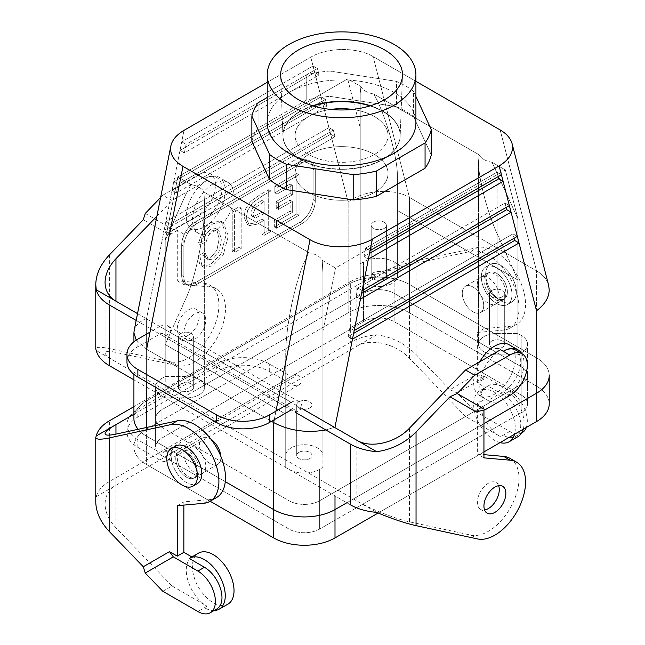 <?xml version="1.0" encoding="UTF-8"?>
<svg xmlns="http://www.w3.org/2000/svg" width="645" height="645" viewBox="0 0 645 645"><rect width="100%" height="100%" fill="white"/><g stroke="black" fill="none" stroke-linecap="round" stroke-linejoin="round"><path stroke-width="0.48" stroke-dasharray="3.23 2.42" d="M360.918 86.583A18.584 10.731 0 0 0 373.745 93.985C385.065 113.278 397.755 157.348 397.393 176.109L397.393 275.891L397.393 176.109L397.393 275.891L397.393 263.853L394.135 261.975L397.393 263.853L397.393 176.109C397.755 157.348 385.065 113.278 373.745 93.985L479.203 154.873L478.501 161.653C478.292 177.569 487.152 211.899 497.085 233.667L497.085 333.449L517.927 333.449L521.184 335.327L517.927 333.449L517.927 280.059L497.085 233.667L497.085 333.449L517.927 333.449L517.927 280.059L397.393 210.472L517.927 280.059L497.085 233.667C487.152 211.899 478.292 177.569 478.501 161.653L479.203 154.873L373.745 93.985A18.584 10.731 0 0 1 360.918 86.583L347.615 78.9L177.81 176.94L191.113 184.623A18.584 10.731 180 0 1 203.933 192.025L204.634 204.65C204.844 232.039 195.983 276.6 186.05 298.127L186.05 397.909L165.209 397.909L161.951 396.03L165.209 397.909L165.209 344.519L186.05 298.127L186.05 397.909L165.209 397.909L165.209 344.519L186.05 298.127C195.983 276.6 204.844 232.039 204.634 204.65L203.933 192.025L309.39 252.913C298.071 268.07 285.38 323.218 285.743 355.685L285.743 467.496L289 469.375L285.743 467.496L285.743 355.685L285.743 467.496L285.743 414.114L165.209 344.519L285.743 414.114L285.743 355.685C285.38 323.218 298.071 268.07 309.39 252.913L203.933 192.025A18.584 10.731 180 0 0 191.113 184.623L177.81 176.94L165.209 240.311L165.209 376.446L161.951 378.325A21.688 12.521 0 0 0 155.598 387.177A21.688 12.521 0 0 0 161.951 396.03L161.951 427.393A21.688 12.521 180 0 1 155.598 418.541A21.688 12.521 180 0 1 161.951 409.688L363.474 293.338A21.688 12.521 180 0 1 394.135 293.338L521.184 366.691A21.688 12.521 0 0 1 527.537 375.543A21.688 12.521 180 0 1 521.176 384.396L319.662 500.738L521.184 384.396A21.688 12.521 0 0 0 527.537 375.543A21.688 12.521 0 0 0 521.184 366.691L394.135 293.338L521.176 366.691A21.688 12.521 180 0 1 527.529 375.543A21.688 12.521 180 0 1 521.176 384.396L319.662 500.738A21.688 12.521 180 0 1 289 500.738A21.688 12.521 0 0 0 319.662 500.738L521.184 384.396A21.688 12.521 0 0 0 527.537 375.543L527.529 403.867A21.688 12.521 180 0 1 521.176 412.719L319.662 529.061A21.688 12.521 180 0 1 289 529.061L161.959 455.717A21.688 12.521 180 0 1 155.606 446.864A21.688 12.521 180 0 1 161.959 438.011L363.474 321.67A21.688 12.521 180 0 1 394.135 321.67L521.176 395.014A21.688 12.521 180 0 1 527.529 403.867A21.688 12.521 180 0 1 521.176 412.719L319.662 529.061A21.688 12.521 180 0 1 289 529.061L161.959 455.717A21.688 12.521 180 0 1 155.606 446.864A21.688 12.521 180 0 1 161.959 438.011L363.474 321.67A21.688 12.521 180 0 1 394.135 321.67L521.176 395.014A21.688 12.521 180 0 1 527.529 403.867L527.529 375.543A21.688 12.521 180 0 0 521.176 366.691L394.135 293.346A21.688 12.521 180 0 0 363.474 293.346A21.688 12.521 180 0 1 394.135 293.338A21.688 12.521 180 0 0 363.474 293.346L161.951 409.688A21.688 12.521 180 0 0 155.598 418.541A21.688 12.521 180 0 1 161.959 409.688A21.688 12.521 180 0 0 155.606 418.541L155.606 446.864L155.606 418.541A21.688 12.521 180 0 0 161.959 427.393A21.688 12.521 180 0 1 155.606 418.541A21.688 12.521 180 0 0 161.951 427.393L289 500.738A21.688 12.521 0 0 0 319.662 500.738A21.688 12.521 180 0 1 289 500.738L161.951 427.393L161.951 396.03A21.688 12.521 0 0 1 155.598 387.177L155.598 418.541L155.598 387.177A21.688 12.521 0 0 1 161.951 378.325L161.951 409.688L161.951 378.325L165.209 376.446L186.05 376.446A18.584 10.731 180 0 1 204.634 387.177A18.584 10.731 180 0 1 186.05 397.909A18.584 10.731 180 0 0 204.634 387.177L204.634 204.65L204.634 387.177A18.584 10.731 180 0 0 186.05 376.446L165.209 376.446L165.209 240.311L177.81 176.94L347.615 78.9L360.216 127.726L360.216 263.853L363.474 261.975A21.688 12.521 180 0 1 394.135 261.975L394.135 321.67L394.135 261.975A21.688 12.521 180 0 0 363.474 261.975L363.474 321.67L363.474 261.975L360.216 263.853L360.216 275.891A18.584 10.731 0 0 0 378.808 286.614A18.584 10.731 0 0 0 397.393 275.891A18.584 10.731 0 0 1 378.808 286.614A18.584 10.731 0 0 1 360.216 275.891L360.216 93.364L360.918 86.583L347.615 78.9L360.216 127.726L360.216 275.891L360.216 93.364L360.216 127.726L360.216 93.364L360.918 86.583M492.022 162.274A18.584 10.731 180 0 1 479.203 154.873A18.584 10.731 180 0 0 492.022 162.274L505.325 169.958L335.521 267.998L322.218 260.314A18.584 10.731 0 0 0 309.39 252.913A18.584 10.731 0 0 1 322.218 260.314L335.521 267.998L322.919 331.369L322.919 467.496L319.662 469.375A21.688 12.521 180 0 1 289 469.375L289 529.061L289 469.375A21.688 12.521 180 0 0 319.662 469.375L319.662 529.061L319.662 469.375L322.919 467.496L322.919 455.467A18.584 10.731 0 0 0 304.327 444.736A18.584 10.731 0 0 0 285.743 455.467A18.584 10.731 0 0 1 304.327 444.736A18.584 10.731 0 0 1 322.919 455.467L322.919 272.94L322.218 260.314L322.919 272.94L322.919 467.496L322.919 272.94L322.919 331.369L335.521 267.998L505.325 169.958L517.927 218.776L517.927 354.911L521.184 353.033A21.688 12.521 0 0 0 527.537 344.18A21.688 12.521 0 0 0 521.184 335.327L521.184 366.691L521.184 335.327A21.688 12.521 0 0 1 527.537 344.18L527.537 375.543L527.537 344.18A21.688 12.521 0 0 1 521.184 353.033L521.184 384.396L521.184 353.033L517.927 354.911L497.085 354.911A18.584 10.731 180 0 1 478.501 344.18A18.584 10.731 180 0 1 497.085 333.449A18.584 10.731 180 0 0 478.501 344.18L478.501 161.653L478.501 344.18A18.584 10.731 180 0 0 497.085 354.911L517.927 354.911L517.927 218.776L505.325 169.958L492.022 162.274L517.927 218.776L492.022 162.274M308.713 192.42A46.464 26.824 0 0 0 359.354 198.233A46.464 26.824 0 0 0 388.032 173.449A46.464 26.824 0 0 0 341.568 146.625A46.464 26.824 0 0 0 295.104 173.449A46.464 26.824 0 0 0 308.713 192.42A46.464 26.824 0 0 0 359.354 198.233A46.464 26.824 0 0 0 388.032 173.449A46.464 26.824 0 0 0 341.568 146.625A46.464 26.824 0 0 0 295.104 173.449A46.464 26.824 0 0 0 308.713 192.42M300.119 159.13A58.622 33.846 0 0 0 363.401 166.603A58.622 33.846 0 0 0 400.174 135.942A58.622 33.846 0 0 0 400.19 135.192A58.622 33.846 0 0 0 370.504 105.764A58.622 33.846 0 0 1 400.19 135.192A58.622 33.846 0 0 1 400.174 135.942L402.48 75.586L400.174 135.942A58.622 33.846 0 0 1 363.401 166.603A58.622 33.846 0 0 1 300.119 159.13A58.622 33.846 0 0 1 282.962 135.942A58.622 33.846 0 0 0 300.119 159.13M312.632 105.764A58.622 33.846 0 0 0 300.119 111.263A58.622 33.846 0 0 0 282.953 135.192A58.622 33.846 0 0 0 282.962 135.942L280.656 75.586L282.962 135.942A58.622 33.846 0 0 1 282.953 135.192A58.622 33.846 0 0 1 300.119 111.263A58.622 33.846 0 0 1 312.632 105.764M251.864 141.448A90.453 52.221 180 0 1 258.073 128.073L258.073 102.781L258.073 128.073L306.786 99.951A90.453 52.221 180 0 1 329.942 96.363L329.942 71.071L396.49 81.367L329.942 71.071A90.453 52.221 180 0 0 306.786 74.659L267.224 97.492L306.786 74.659A90.453 52.221 180 0 1 329.942 71.071L329.942 96.363L396.49 106.659A90.453 52.221 180 0 1 413.445 116.447L413.445 91.155A90.453 52.221 0 0 0 396.49 81.367L396.49 106.659L329.942 96.363A90.453 52.221 180 0 0 306.786 99.951L306.786 74.659L306.786 99.951L258.073 128.073A90.453 52.221 180 0 0 251.864 141.448M431.271 154.865L413.445 116.447L413.445 91.155A90.453 52.221 0 0 0 396.49 81.367L396.49 106.659A90.453 52.221 180 0 1 413.445 116.447L431.271 154.865M373.108 56.599C357.072 46.924 327.354 47.206 310.761 57.179L267.224 82.318L310.761 57.179C327.354 47.206 357.072 46.924 373.108 56.599L415.912 81.31L373.108 56.599L409.47 197.475L409.47 284.485L536.519 357.838A43.368 25.042 180 0 1 549.218 375.035A43.368 25.042 180 0 0 536.527 357.838A43.368 25.042 0 0 1 549.218 375.543A43.368 25.042 0 0 0 536.519 357.838L409.47 284.485A43.368 25.042 180 0 0 348.139 284.485A43.368 25.042 180 0 1 409.47 284.485A43.368 25.042 180 0 0 348.139 284.485A43.368 25.042 180 0 1 409.47 284.485L409.47 312.809L536.527 386.161A43.368 25.042 180 0 1 549.226 403.867A43.368 25.042 180 0 0 536.527 386.161L536.519 270.827L409.47 197.475L373.108 56.599M206.319 241.44L207.803 236.167L212.858 230.442L217.986 229.822L218.945 230.596L221.348 239.884L219.09 251.51L212.786 259.056L208.359 259.709L206.069 253.848L200.063 257.315L201.917 265.418L203.82 267.272L212.536 265.909L223.154 255.146L228.362 236.006L223.38 222.509L222.751 222.186L212.858 223.734L205.997 229.66L200.514 244.794L206.319 241.44L207.803 236.167L212.858 230.442L217.986 229.822L218.945 230.596L221.348 239.884L219.09 251.51L212.786 259.056L208.359 259.709L206.069 253.848L200.063 257.315L201.917 265.418L203.82 267.272L212.536 265.909L223.154 255.146L228.362 236.006L223.38 222.509L222.751 222.186L212.858 223.734L205.997 229.66L200.514 244.794L206.319 241.44L204.134 240.182L205.61 234.901L210.665 229.177L215.801 228.556L216.752 229.338L219.155 238.618L216.905 250.244L210.593 257.79L206.166 258.443L203.885 252.582L206.069 253.848L203.885 252.582L197.87 256.057L200.063 257.315L197.87 256.057L199.724 264.152L201.627 266.006L210.343 264.644L220.961 253.888L226.169 234.74L221.187 221.243L210.665 222.469L203.804 228.394L198.321 243.536L200.514 244.794L198.321 243.536L204.134 240.182L206.319 241.44M232.232 210.77L232.232 251.252L238.989 247.349L238.989 206.868L232.232 210.77L234.417 212.036L234.417 252.517L241.182 248.615L241.182 208.133L234.417 212.036L234.417 252.517L241.182 248.615L241.182 208.133L234.417 212.036L232.232 210.77L232.232 251.252L234.417 252.517L232.232 251.252L238.989 247.349L241.182 248.615L238.989 247.349L238.989 206.868L241.182 208.133L238.989 206.868L232.232 210.77M270.884 190.984L262.668 195.725L252.679 202.707L247.64 210.447L246.188 218.163L249.446 225.565L257.129 224.194L264.119 220.276L264.119 235.369L270.884 231.466L270.884 190.984L262.668 195.725L252.679 202.707L247.64 210.447L246.188 218.163L249.446 225.565L257.129 224.194L264.119 220.276L264.119 235.369L270.884 231.466L270.884 190.984L268.691 189.719L260.475 194.459L250.486 201.442L245.455 209.182L243.995 216.897L247.253 224.307L254.944 222.928L261.926 219.01L264.119 220.276L261.926 219.01L261.926 234.103L264.119 235.369L261.926 234.103L268.691 230.201L270.884 231.466L268.691 230.201L268.691 189.719L270.884 190.984M277.044 194.081L292.314 185.26L292.314 194.798L278.447 202.812L278.447 209.464L292.314 201.45L292.314 212.439L276.487 221.582L276.487 228.225L299.078 215.188L299.078 174.706L277.044 187.429L277.044 194.081L292.314 185.26L292.314 194.798L278.447 202.812L278.447 209.464L292.314 201.45L292.314 212.439L276.487 221.582L276.487 228.225L299.078 215.188L299.078 174.706L277.044 187.429L277.044 194.081L274.851 192.815L290.129 183.994L290.129 193.54L276.253 201.546L276.253 208.198L290.129 200.184L290.129 211.173L274.302 220.316L274.302 226.967L296.885 213.922L296.885 173.441L274.851 186.163L274.851 192.815L290.129 183.994L292.314 185.26L290.129 183.994L290.129 193.54L292.314 194.798L290.129 193.54L276.253 201.546L278.447 202.812L276.253 201.546L276.253 208.198L278.447 209.464L276.253 208.198L290.129 200.184L292.314 201.45L290.129 200.184L290.129 211.173L292.314 212.439L290.129 211.173L274.302 220.316L276.487 221.582L274.302 220.316L274.302 226.967L276.487 228.225L274.302 226.967L296.885 213.922L299.078 215.188L296.885 213.922L296.885 173.441L299.078 174.706L296.885 173.441L274.851 186.163L277.044 187.429L274.851 186.163L274.851 192.815L277.044 194.081M315.284 170.417A18.584 10.731 120 0 0 311.43 161.903A18.584 10.731 120 0 0 302.142 162.83L196.999 223.533A18.584 10.731 120 0 0 183.857 246.293L183.857 276.641A18.584 10.731 120 0 0 187.703 285.155A18.584 10.731 120 0 0 196.999 284.235L302.142 223.533A18.584 10.731 120 0 0 315.284 200.764L315.284 170.417A18.584 10.731 120 0 0 311.43 161.903A18.584 10.731 120 0 0 302.142 162.83L196.999 223.533A18.584 10.731 120 0 0 183.857 246.293L183.857 276.641A18.584 10.731 120 0 0 187.703 285.155A18.584 10.731 120 0 0 196.999 284.235L302.142 223.533A18.584 10.731 120 0 0 315.284 200.764L315.284 170.417L313.091 169.151A18.584 10.731 120 0 0 309.245 160.645A18.584 10.731 120 0 0 299.949 161.564L194.806 222.267A18.584 10.731 120 0 0 181.664 245.027L181.664 275.383A18.584 10.731 120 0 0 185.518 283.889A18.584 10.731 120 0 0 194.806 282.97L299.949 222.267A18.584 10.731 120 0 0 313.091 199.499L313.091 169.151A18.584 10.731 120 0 0 309.245 160.645A18.584 10.731 120 0 0 299.949 161.564L194.806 222.267A18.584 10.731 120 0 0 181.664 245.027L181.664 275.383A18.584 10.731 120 0 0 185.518 283.889A18.584 10.731 120 0 0 194.806 282.97L299.949 222.267A18.584 10.731 120 0 0 313.091 199.499L313.091 169.151L315.284 170.417M264.119 201.538L264.119 213.624L255.855 217.736L254.388 217.494L253.598 216.631L253.05 214.116L255.404 207.553L264.119 201.538L264.119 213.624L255.855 217.736L254.388 217.494L253.598 216.631L253.05 214.116L255.404 207.553L264.119 201.538L261.926 200.273L261.926 212.358L264.119 213.624L261.926 212.358L253.662 216.47L252.195 216.228L251.413 215.365L250.857 212.85L253.211 206.287L261.926 200.273L264.119 201.538M357.765 288.033L504.987 203.038L506.123 207.44L504.987 203.038L509.365 205.562L504.987 203.038L357.765 288.033L362.143 290.564L357.765 288.033L356.064 296.603L360.442 299.135L356.064 296.603L357.765 288.033M361.579 293.419L356.064 296.603L361.579 293.419M365.723 248.027L497.029 172.215L498.166 176.617L497.029 172.215L501.415 174.747L497.029 172.215L365.723 248.027L370.101 250.558L365.723 248.027L364.014 256.605L368.392 259.129L364.014 256.605L365.723 248.027M369.529 253.412L364.014 256.605L369.529 253.412M349.808 328.031L512.936 233.853L514.073 238.255L512.936 233.853L517.322 236.384L512.936 233.853L349.808 328.031L354.194 330.562L349.808 328.031L348.106 336.609L352.484 339.133L348.106 336.609L349.808 328.031M353.621 333.425L348.106 336.609L353.621 333.425M334.457 427.329L325.846 429.949L334.457 427.329M298.941 401.771A7.619 4.394 180 0 1 307.246 400.819A7.619 4.394 180 0 1 311.946 404.883A7.619 4.394 180 0 1 304.327 409.277A7.619 4.394 180 0 1 296.716 404.883A7.619 4.394 180 0 1 298.941 401.771A7.619 4.394 180 0 1 307.246 400.819A7.619 4.394 180 0 1 311.946 404.883A7.619 4.394 180 0 1 304.327 409.277A7.619 4.394 180 0 1 296.716 404.883A7.619 4.394 180 0 1 298.941 401.771M384.194 228.411A7.619 4.394 180 0 1 375.89 229.362A7.619 4.394 180 0 1 371.189 225.299A7.619 4.394 180 0 1 378.808 220.904A7.619 4.394 180 0 1 386.419 225.299A7.619 4.394 180 0 1 384.194 228.411A7.619 4.394 180 0 1 375.89 229.362A7.619 4.394 180 0 1 371.189 225.299A7.619 4.394 180 0 1 378.808 220.904A7.619 4.394 180 0 1 386.419 225.299A7.619 4.394 180 0 1 384.194 228.411M384.194 278.995A7.619 4.394 0 0 0 386.419 275.891A7.619 4.394 0 0 0 378.808 271.489A7.619 4.394 0 0 0 371.189 275.891A7.619 4.394 0 0 0 375.89 279.946A7.619 4.394 0 0 0 384.194 278.995A7.619 4.394 0 0 0 386.419 275.891A7.619 4.394 0 0 0 378.808 271.489A7.619 4.394 0 0 0 371.189 275.891A7.619 4.394 0 0 0 375.89 279.946A7.619 4.394 0 0 0 384.194 278.995M491.7 290.484A7.619 4.394 0 0 0 489.474 293.588A7.619 4.394 0 0 0 497.085 297.99A7.619 4.394 0 0 0 504.704 293.588A7.619 4.394 0 0 0 500.004 289.524A7.619 4.394 0 0 0 491.7 290.484A7.619 4.394 0 0 0 489.474 293.588A7.619 4.394 0 0 0 497.085 297.99A7.619 4.394 0 0 0 504.704 293.588A7.619 4.394 0 0 0 500.004 289.524A7.619 4.394 0 0 0 491.7 290.484M298.941 452.355A7.619 4.394 0 0 0 296.716 455.467A7.619 4.394 0 0 0 304.327 459.861A7.619 4.394 0 0 0 311.946 455.467A7.619 4.394 0 0 0 307.246 451.403A7.619 4.394 0 0 0 298.941 452.355A7.619 4.394 0 0 0 296.716 455.467A7.619 4.394 0 0 0 304.327 459.861A7.619 4.394 0 0 0 311.946 455.467A7.619 4.394 0 0 0 307.246 451.403A7.619 4.394 0 0 0 298.941 452.355M491.7 341.068A7.619 4.394 180 0 1 500.004 340.117A7.619 4.394 180 0 1 504.704 344.18A7.619 4.394 180 0 1 497.085 348.574A7.619 4.394 180 0 1 489.474 344.18A7.619 4.394 180 0 1 491.7 341.068A7.619 4.394 180 0 1 500.004 340.117A7.619 4.394 180 0 1 504.704 344.18A7.619 4.394 180 0 1 497.085 348.574A7.619 4.394 180 0 1 489.474 344.18A7.619 4.394 180 0 1 491.7 341.068M548.637 285.308C547.057 279.478 543.009 274.649 536.519 270.827L409.47 197.475L409.47 312.809L536.527 386.161L536.519 270.827L500.157 129.943L536.519 270.827C543.009 274.649 547.057 279.478 548.637 285.308M191.436 339.697A7.619 4.394 0 0 0 193.661 336.585A7.619 4.394 0 0 0 186.05 332.191A7.619 4.394 0 0 0 178.431 336.585A7.619 4.394 0 0 0 183.132 340.649A7.619 4.394 0 0 0 191.436 339.697A7.619 4.394 0 0 0 193.661 336.585A7.619 4.394 0 0 0 186.05 332.191A7.619 4.394 0 0 0 178.431 336.585A7.619 4.394 0 0 0 183.132 340.649A7.619 4.394 0 0 0 191.436 339.697M191.436 390.281A7.619 4.394 180 0 1 183.132 391.241A7.619 4.394 180 0 1 178.431 387.177A7.619 4.394 180 0 1 186.05 382.775A7.619 4.394 180 0 1 193.661 387.177A7.619 4.394 180 0 1 191.436 390.281A7.619 4.394 180 0 1 183.132 391.241A7.619 4.394 180 0 1 178.431 387.177A7.619 4.394 180 0 1 186.05 382.775A7.619 4.394 180 0 1 193.661 387.177A7.619 4.394 180 0 1 191.436 390.281M186.05 193.919L165.209 240.311L186.05 193.919L191.113 184.623L186.05 193.919L186.05 376.446L186.05 193.919M346.825 502.761L483.944 423.596L346.825 502.761M178.149 184.333L325.37 99.338L327.071 105.941L176.448 192.903L178.149 184.333L173.771 181.801L320.992 96.806L322.694 103.41L172.062 190.372L173.771 181.801L320.992 96.806L322.694 103.41L172.062 190.372L181.721 141.803L313.035 65.984L314.744 72.595L180.019 150.374L181.721 141.803L313.035 65.984L314.744 72.595L180.019 150.374L184.397 152.905L186.107 144.327L317.421 68.515L319.122 75.118L184.397 152.905L186.107 144.327L181.721 141.803L183.994 130.371L181.721 141.803L186.107 144.327L317.421 68.515L313.035 65.984L310.761 57.179L313.035 65.984L317.421 68.515L319.122 75.118L314.744 72.595L319.122 75.118L184.397 152.905L180.019 150.374L173.771 181.801L178.149 184.333L325.37 99.338L320.992 96.806L314.744 72.595L320.992 96.806L325.37 99.338L327.071 105.941L322.694 103.41L327.071 105.941L176.448 192.903L172.062 190.372L176.448 192.903L178.149 184.333M170.199 224.331L333.328 130.153L335.029 136.756L168.49 232.91L170.199 224.331L165.813 221.807L328.942 127.621L330.651 134.225L164.112 230.378L165.813 221.807L328.942 127.621L330.651 134.225L164.112 230.378L172.062 190.372L165.813 221.807L170.199 224.331L333.328 130.153L328.942 127.621L322.694 103.41L328.942 127.621L333.328 130.153L335.029 136.756L330.651 134.225L335.029 136.756L168.49 232.91L164.112 230.378L168.49 232.91L170.199 224.331M146.617 318.34C139.417 321.524 135.256 325.652 134.128 330.724C135.256 325.652 139.417 321.524 146.617 318.34L164.112 230.378L146.617 318.34L146.617 400.835L348.139 284.485L146.609 400.835A43.368 25.042 180 0 0 133.918 418.541A43.368 25.042 180 0 1 146.617 400.835A43.368 25.042 180 0 0 133.918 418.033A43.368 25.042 180 0 1 146.609 400.835L146.609 429.159L348.139 312.809A43.368 25.042 180 0 1 409.47 312.809A43.368 25.042 180 0 0 348.139 312.809L348.139 201.998C364.191 189.92 393.426 187.768 409.47 197.475C393.426 187.768 364.191 189.92 348.139 201.998L330.651 134.225L348.139 201.998L348.139 312.809L146.609 429.159L146.617 318.34M136.256 340.1L146.617 349.235L146.617 382.114L146.617 349.235L271.472 421.322L146.617 349.235L136.256 340.1M210.141 438.769A15.182 8.764 60 0 1 211.02 439.318A15.182 8.764 60 0 0 210.141 438.769A15.182 8.764 60 0 0 202.554 438.019A15.182 8.764 60 0 1 210.141 438.769M220.84 456.321A15.182 8.764 60 0 1 217.728 464.311A15.182 8.764 60 0 1 202.554 455.547A15.182 8.764 60 0 1 202.554 438.019L178.899 451.677A15.182 8.764 60 0 1 186.486 452.427A15.182 8.764 60 0 1 196.403 465.803A15.182 8.764 60 0 1 194.072 477.969A15.182 8.764 60 0 1 178.899 469.205A15.182 8.764 60 0 1 178.899 451.677A15.182 8.764 60 0 1 186.486 452.427A15.182 8.764 60 0 1 196.403 465.803A15.182 8.764 60 0 1 194.072 477.969A15.182 8.764 60 0 1 178.899 469.205A15.182 8.764 60 0 1 178.899 451.677L202.554 438.019A15.182 8.764 60 0 0 202.554 455.547A15.182 8.764 60 0 0 217.728 464.311L194.072 477.969L217.728 464.311A15.182 8.764 60 0 0 220.84 456.321M146.617 436.246L225.274 481.654L146.609 436.246A43.368 25.042 180 0 1 138.135 429.304A43.368 25.042 180 0 0 146.617 436.246A43.368 25.042 180 0 1 138.127 429.304A43.368 25.042 180 0 0 146.609 436.246L225.274 481.654L146.609 436.246L146.617 427.474L146.609 464.569A43.368 25.042 180 0 1 133.91 446.864A43.368 25.042 180 0 1 146.609 429.159A43.368 25.042 180 0 0 133.91 446.864A43.368 25.042 180 0 0 146.609 464.569L146.609 436.246M501.028 265.514A21.688 12.521 60 0 1 515.194 284.622A21.688 12.521 60 0 1 511.872 301.997A21.688 12.521 60 0 1 490.192 289.484A21.688 12.521 60 0 1 490.192 264.442A21.688 12.521 60 0 1 501.028 265.514A21.688 12.521 60 0 1 515.194 284.622A21.688 12.521 60 0 1 511.872 301.997A21.688 12.521 60 0 1 490.192 289.484A21.688 12.521 60 0 1 490.192 264.442A21.688 12.521 60 0 1 501.028 265.514M300.119 111.577A58.622 33.846 0 0 0 282.953 135.506A58.622 33.846 0 0 0 341.568 169.353A58.622 33.846 0 0 0 400.19 135.506A58.622 33.846 0 0 0 370.004 105.917A58.622 33.846 0 0 1 400.19 135.506L400.19 135.506A58.622 33.846 0 0 1 341.568 169.353A58.622 33.846 0 0 1 282.953 135.506L282.953 135.506A58.622 33.846 0 0 1 300.119 111.577A58.622 33.846 0 0 1 313.131 105.917A58.622 33.846 0 0 0 300.119 111.577M374.423 116.543A46.464 26.824 180 0 1 388.032 135.506A46.464 26.824 180 0 1 359.354 160.291A46.464 26.824 180 0 1 308.713 154.477A46.464 26.824 180 0 1 295.104 135.506A46.464 26.824 180 0 1 330.732 109.424A46.464 26.824 180 0 0 295.104 135.506L295.104 173.449L295.104 135.506A46.464 26.824 180 0 0 308.713 154.477A46.464 26.824 180 0 0 359.354 160.291A46.464 26.824 180 0 0 388.032 135.506L388.032 173.449L388.032 135.506A46.464 26.824 180 0 0 374.423 116.543A46.464 26.824 180 0 0 352.404 109.424A46.464 26.824 180 0 1 374.423 116.543M472.995 287.017A15.182 8.764 60 0 1 482.912 300.393A15.182 8.764 60 0 1 480.581 312.551A15.182 8.764 60 0 1 465.408 303.787A15.182 8.764 60 0 1 465.408 286.267A15.182 8.764 60 0 1 472.995 287.017A15.182 8.764 60 0 1 482.912 300.393A15.182 8.764 60 0 1 480.581 312.551A15.182 8.764 60 0 1 465.408 303.787A15.182 8.764 60 0 1 465.408 286.267A15.182 8.764 60 0 1 472.995 287.017M415.912 122.864A74.344 42.925 0 0 0 351.275 80.311A74.344 42.925 0 0 0 269.755 111.754A74.344 42.925 0 0 0 267.224 122.864A74.344 42.925 0 0 1 269.755 111.754A74.344 42.925 0 0 1 351.275 80.311A74.344 42.925 0 0 1 415.912 122.864M415.912 96.484L413.445 91.155L415.912 96.484M197.33 483.605A21.688 12.521 60 0 1 175.642 471.084A21.688 12.521 60 0 1 175.642 446.042A21.688 12.521 60 0 0 175.642 471.084A21.688 12.521 60 0 0 197.33 483.605M496.65 273.359A15.182 8.764 60 0 1 506.567 286.735A15.182 8.764 60 0 1 504.237 298.893A15.182 8.764 60 0 1 489.063 290.129A15.182 8.764 60 0 1 489.063 272.609A15.182 8.764 60 0 1 496.65 273.359A15.182 8.764 60 0 1 506.567 286.735A15.182 8.764 60 0 1 504.237 298.893A15.182 8.764 60 0 1 489.063 290.129A15.182 8.764 60 0 1 489.063 272.609A15.182 8.764 60 0 1 496.65 273.359M496.65 268.046A21.688 12.521 60 0 1 510.816 287.154A21.688 12.521 60 0 1 507.494 304.529A21.688 12.521 60 0 1 485.806 292.008A21.688 12.521 60 0 1 485.806 266.974A21.688 12.521 60 0 1 496.65 268.046A21.688 12.521 60 0 1 510.816 287.154A21.688 12.521 60 0 1 507.494 304.529A21.688 12.521 60 0 1 485.806 292.008A21.688 12.521 60 0 1 485.806 266.974A21.688 12.521 60 0 1 496.65 268.046M483.944 451.927L378.139 513.017L483.944 451.927M210.133 501.246L146.609 464.569L210.133 501.246M449.944 389.709L457.176 392.966L474.744 411.204L465.545 416.517L500.593 436.754A29.428 16.988 -120 0 1 481.501 411.244A29.428 16.988 -120 0 1 485.419 387.516L477.373 382.88L477.373 332.425L503.656 330.079A43.368 25.042 -120 0 0 510.01 328.111L516.581 324.322A43.368 25.042 -120 0 1 510.227 326.281L483.944 328.628L483.944 379.083L476.147 374.576L449.944 389.709L416.041 354.516C404.955 343.446 391.813 336.883 376.615 334.82A46.464 26.824 0 0 0 350.332 342.406L350.332 281.704L133.918 406.648M350.332 342.406L295.571 374.027A6.192 3.58 60 0 1 294.289 376.857A6.192 3.58 60 0 1 291.185 376.551L269.288 363.909A37.176 21.462 180 0 0 216.712 363.909L137.861 409.43A37.176 21.462 0 0 0 126.968 424.612A37.176 21.462 0 0 0 137.861 439.785L159.758 452.435L291.185 376.551M95.774 501.891L96.242 496.69A46.464 26.824 180 0 1 109.384 481.517L164.144 449.904L170.715 453.693A15.488 8.941 60 0 1 167.506 460.788A15.488 8.941 60 0 1 159.758 460.022L137.861 447.372A37.176 21.462 180 0 1 126.968 432.198A37.176 21.462 180 0 1 137.861 417.025L216.712 371.496L216.712 363.909M162.83 591.288L172.03 585.974L115.955 527.771C108.86 520.217 105.232 512.307 105.062 504.035C105.232 495.836 108.86 489.595 115.955 485.314L302.142 377.817A15.488 8.941 60 0 1 298.933 384.912A15.488 8.941 60 0 1 291.185 384.138L269.288 371.496A37.176 21.462 0 0 0 216.712 371.496M376.615 334.82L356.903 346.204C370.657 337.786 395.716 343.559 409.47 358.314L465.545 416.517M350.332 281.704A46.464 26.824 180 0 1 376.615 274.117C391.813 267.764 404.955 263.345 416.041 260.846L477.526 247.551A43.368 25.042 -120 0 1 518.475 277.737A43.368 25.042 -120 0 1 516.581 324.322M494.9 274.117A15.488 8.941 -120 0 0 487.152 273.351A15.488 8.941 -120 0 0 483.944 280.438A15.488 8.941 -120 0 0 490.708 296.031A15.488 8.941 -120 0 0 502.64 300.175A15.488 8.941 -120 0 0 505.019 287.767A15.488 8.941 -120 0 0 494.9 274.117M96.242 496.69L115.955 485.314L115.955 434.101L115.955 527.771M183.857 453.693A15.488 8.941 60 0 1 187.066 446.606A15.488 8.941 60 0 1 202.554 455.547A15.488 8.941 60 0 1 202.554 473.43A15.488 8.941 60 0 1 190.622 469.278A15.488 8.941 60 0 1 183.857 453.693M183.857 505.091L183.857 501.883L210.141 499.536A43.368 25.042 -120 0 0 216.494 497.577M172.03 585.974L207.077 606.211A29.428 16.988 -120 0 1 187.977 580.71A29.428 16.988 -120 0 1 191.904 556.982L191.888 556.974M177.286 505.68L183.857 501.883M191.904 556.982L189.275 558.497M227.927 604.131A29.428 16.988 60 0 1 205.247 596.246A29.428 16.988 60 0 1 192.404 566.624A29.428 16.988 60 0 1 198.031 553.442A29.428 16.988 60 0 1 198.491 553.152M214.059 610.565A29.428 16.988 60 0 1 204.449 607.727A24.784 14.311 60 0 0 216.841 608.953M188.235 451.161A15.488 8.941 -120 0 0 180.495 450.395A15.488 8.941 -120 0 0 177.286 457.49A15.488 8.941 -120 0 0 184.043 473.075A15.488 8.941 -120 0 0 195.983 477.227A15.488 8.941 -120 0 0 198.354 464.811A15.488 8.941 -120 0 0 188.235 451.161M133.918 414.235L356.903 285.501L356.903 346.204L302.142 377.817L295.571 374.027L164.144 449.904A6.192 3.58 60 0 1 162.863 452.742A6.192 3.58 60 0 1 159.758 452.435M510.01 328.111A43.368 25.042 -120 0 0 511.904 281.526A43.368 25.042 -120 0 0 470.955 251.348L409.47 264.644C395.716 267.506 370.657 277.447 356.903 285.501L376.615 274.117M477.373 284.235A15.488 8.941 60 0 1 480.581 277.14A15.488 8.941 60 0 1 496.07 286.082A15.488 8.941 60 0 1 496.07 303.972A15.488 8.941 60 0 1 484.137 299.82A15.488 8.941 60 0 1 477.373 284.235M474.744 411.204L509.792 431.441A24.784 14.311 -120 0 0 522.184 432.666M476.147 374.576L485.209 376.777L457.176 392.966M526.32 427.466A24.784 14.311 -120 0 0 509.792 390.967L485.209 376.777M485.419 387.516L488.047 386L503.221 394.764A24.784 14.311 60 0 1 519.41 416.606A24.784 14.311 60 0 1 515.613 436.463A24.784 14.311 60 0 1 503.221 435.23A29.428 16.988 60 0 0 517.935 436.689M483.944 379.083L477.373 382.88M483.944 328.628L477.373 332.425M488.047 386A29.428 16.988 60 0 1 488.507 385.718A29.428 16.988 60 0 1 513.718 396.514A29.428 16.988 60 0 1 523.264 429.231M500.044 442.631A29.428 16.988 60 0 1 473.648 404.246A29.428 16.988 60 0 1 479.283 391.064A29.428 16.988 60 0 1 479.743 390.773A29.428 16.988 60 0 1 504.954 401.569A29.428 16.988 60 0 1 514.508 434.287M204.134 240.182L205.61 234.901L210.665 229.177L215.801 228.556L216.752 229.338L219.155 238.618L216.905 250.244L210.593 257.79L206.166 258.443L203.885 252.582L197.87 256.057L199.724 264.152L201.627 266.006L210.343 264.644L220.961 253.888L226.169 234.74L221.187 221.243L210.665 222.469L203.804 228.394L198.321 243.536L204.134 240.182M268.691 189.719L260.475 194.459L250.486 201.442L245.455 209.182L243.995 216.897L247.253 224.307L254.944 222.928L261.926 219.01L261.926 234.103L268.691 230.201L268.691 189.719M261.926 212.358L253.662 216.47L252.195 216.228L251.413 215.365L250.857 212.85L253.211 206.287L261.926 200.273L261.926 212.358M350.332 504.785L133.918 379.841M136.176 320.436L164.144 336.585L170.715 332.796A15.488 8.941 120 0 0 167.506 325.701A15.488 8.941 120 0 0 159.758 326.475L150.027 332.094M356.903 440.285L356.903 500.988L115.955 361.885C108.86 357.741 105.232 354.726 105.062 352.815C105.232 351.041 108.86 350.896 115.955 352.388L177.44 365.683L170.869 361.893L109.384 348.598C100.515 346.728 95.976 346.905 95.774 349.13M476.147 411.913L483.944 407.406L483.944 410.018M156.896 216.22L172.03 200.514L207.077 180.278L204.449 178.762A29.428 16.988 120 0 1 219.163 177.302L227.927 182.366A29.428 16.988 120 0 0 205.247 190.251A29.428 16.988 120 0 0 192.404 219.864A29.428 16.988 120 0 0 198.031 233.055A29.428 16.988 120 0 0 198.491 233.337A29.428 16.988 120 0 0 227.927 216.341A29.428 16.988 120 0 0 227.927 182.366M160.621 197.499L162.83 195.201L172.03 200.514M183.857 332.796A15.488 8.941 120 0 0 187.066 339.883A15.488 8.941 120 0 0 202.554 330.941A15.488 8.941 120 0 0 202.554 313.059A15.488 8.941 120 0 0 190.622 317.211A15.488 8.941 120 0 0 183.857 332.796M207.077 180.278A29.428 16.988 -60 0 0 187.977 205.787A29.428 16.988 -60 0 0 191.904 229.507L183.857 234.151L183.857 284.606L210.141 286.952A43.368 25.042 -60 0 1 216.494 288.912A43.368 25.042 -60 0 1 218.389 335.505A43.368 25.042 -60 0 1 177.44 365.683M115.955 352.388L115.955 301.175L115.955 361.885L96.242 350.501M183.857 234.151L177.286 230.362L177.286 280.809L203.57 283.163A43.368 25.042 -60 0 1 209.923 285.122A43.368 25.042 -60 0 1 211.818 331.707A43.368 25.042 -60 0 1 170.869 361.893M177.286 280.809L183.857 284.606M191.904 229.507L189.275 227.991L204.449 219.227A24.784 14.311 120 0 0 220.638 197.394A24.784 14.311 120 0 0 216.841 177.536A24.784 14.311 120 0 0 204.449 178.762L197.878 174.964A24.784 14.311 -60 0 1 210.27 173.739A24.784 14.311 -60 0 1 214.067 193.597A24.784 14.311 -60 0 1 197.878 215.438L173.295 229.628L169.482 234.861L143.287 219.735M177.286 230.362L169.482 234.861M189.275 227.991A29.428 16.988 120 0 0 189.735 228.274A29.428 16.988 120 0 0 219.163 211.286A29.428 16.988 120 0 0 219.163 177.302M162.83 195.201L197.878 174.964M188.235 335.327A15.488 8.941 -60 0 1 180.495 336.093A15.488 8.941 -60 0 1 177.286 328.998A15.488 8.941 -60 0 1 184.043 313.414A15.488 8.941 -60 0 1 195.983 309.261A15.488 8.941 -60 0 1 198.354 321.678A15.488 8.941 -60 0 1 188.235 335.327M137.522 313.631L302.142 408.672A15.488 8.941 120 0 0 298.933 401.585A15.488 8.941 120 0 0 291.185 402.351L159.758 326.475M145.254 213.439L173.295 229.628M295.571 412.469A6.192 3.58 120 0 0 294.289 409.631A6.192 3.58 120 0 0 291.185 409.938L159.758 334.062A6.192 3.58 120 0 1 162.863 333.755A6.192 3.58 120 0 1 164.144 336.585L295.571 412.469L302.142 408.672M126.968 361.877A37.176 21.462 180 0 1 137.861 346.704L159.758 334.062M510.01 458.377A43.368 25.042 -60 0 1 511.904 504.962A43.368 25.042 -60 0 1 470.955 535.148L409.47 521.853C395.716 518.983 370.657 509.042 356.903 500.988L376.615 512.372M498.625 485.685A15.488 8.941 120 0 0 496.07 482.516A15.488 8.941 120 0 0 484.137 486.669A15.488 8.941 120 0 0 477.373 502.253A15.488 8.941 120 0 0 480.581 509.348A15.488 8.941 120 0 0 484.597 509.977M483.944 407.406L477.373 403.617L485.419 398.973A29.428 16.988 -60 0 1 481.501 375.245A29.428 16.988 -60 0 1 500.593 349.743M477.373 403.617L477.373 454.064L483.944 454.652M485.419 398.973L488.047 400.489L503.221 391.725A24.784 14.311 120 0 0 519.41 369.891A24.784 14.311 120 0 0 515.613 350.033M483.944 457.861L477.373 454.064M488.047 400.489A29.428 16.988 120 0 0 488.507 400.771A29.428 16.988 120 0 0 503.156 399.352M503.285 399.279A29.428 16.988 120 0 0 521.676 353.533M479.711 361.797A29.428 16.988 120 0 0 473.648 382.243A29.428 16.988 120 0 0 479.283 395.433A29.428 16.988 120 0 0 479.743 395.716A29.428 16.988 120 0 0 509.171 378.72A29.428 16.988 120 0 0 509.171 344.744M315.284 200.764L313.091 199.499L315.284 200.764M302.142 223.533L299.949 222.267L302.142 223.533M196.999 284.235L194.806 282.97L196.999 284.235M183.857 276.641L181.664 275.383L183.857 276.641M183.857 246.293L181.664 245.027L183.857 246.293M196.999 223.533L194.806 222.267L196.999 223.533M302.142 162.83L299.949 161.564L302.142 162.83M274.23 419.726L275.939 411.155L274.23 419.726M334.997 427.643L334.997 495.932L334.997 427.643M497.085 172.384L497.085 354.911L497.085 172.384M161.959 438.011L161.959 409.688L161.959 438.011M521.176 395.014L521.176 366.691L521.176 395.014M521.176 412.719L521.176 384.396L521.176 412.719M161.959 455.717L161.959 427.393L161.959 455.717M109.384 481.517L109.384 420.814M416.041 354.516L416.041 260.846M203.57 503.334L210.141 499.536M207.077 606.211L197.878 611.524M159.758 460.022L291.185 384.138M137.861 447.372L137.861 439.785M137.861 417.025L137.861 409.43M269.288 371.496L269.288 363.909M409.47 358.314L409.47 264.644M509.792 431.441L500.593 436.754M509.792 390.967L503.221 394.764M510.227 326.281L503.656 330.079M470.955 251.348L477.526 247.551M203.57 283.163L210.141 286.952M197.878 215.438L204.449 219.227M109.384 254.928L109.384 348.598M137.861 339.117L137.861 346.704M409.47 428.183L409.47 521.853M509.792 395.522L503.221 391.725M470.955 535.148L477.526 538.938M217.986 229.822L215.801 228.556L217.986 229.822M208.359 259.709L206.166 258.443L208.359 259.709M203.82 267.272L201.627 266.006L203.82 267.272M223.38 222.509L221.187 221.243L223.38 222.509M249.059 225.371L246.866 224.105L249.059 225.371M185.518 283.889L187.703 285.155L185.518 283.889M309.245 160.645L311.43 161.903L309.245 160.645M371.189 225.299L371.189 275.891L371.189 225.299M386.419 225.299L386.419 275.891L386.419 225.299M296.716 404.883L296.716 455.467L296.716 404.883M311.946 404.883L311.946 455.467L311.946 404.883M489.474 293.588L489.474 344.18L489.474 293.588M504.704 293.588L504.704 344.18L504.704 293.588M178.431 336.585L178.431 387.177L178.431 336.585M193.661 336.585L193.661 387.177L193.661 336.585M133.918 374.374L133.918 341.802L133.918 374.374M489.063 272.609L465.408 286.267L489.063 272.609M504.237 298.893L480.581 312.551L504.237 298.893M490.192 264.442L485.806 266.974L490.192 264.442M511.872 301.997L507.494 304.529L511.872 301.997M133.91 430.215L133.91 446.864L133.91 430.215M254.388 217.494L252.195 216.228L254.388 217.494M105.062 433.674L105.062 504.035M187.066 446.606L180.495 450.395M202.554 473.43L195.983 477.227M298.933 384.912L167.506 460.788M294.289 376.857L162.863 452.742M126.968 432.198L126.968 424.612M515.613 436.463L521.676 432.956M496.07 303.972L502.64 300.175M480.581 277.14L487.152 273.351M488.507 385.718L479.743 390.773M105.062 352.815L105.062 282.454M216.494 288.912L209.923 285.122M189.735 228.274L198.491 233.337M216.841 177.536L210.27 173.739M202.554 313.059L195.983 309.261M187.066 339.883L180.495 336.093M298.933 401.585L167.506 325.701M294.289 409.631L162.863 333.755M480.581 509.348L487.152 513.138M496.07 482.516L502.64 486.314M488.507 400.771L479.743 395.716"/><path stroke-width="0.97" d="M384.654 49.931A60.928 35.177 180 0 1 402.48 75.586A60.928 35.177 180 0 1 364.264 107.449A60.928 35.177 180 0 1 298.482 99.677A60.928 35.177 180 0 1 280.656 75.586A60.928 35.177 180 0 1 317.63 42.457A60.928 35.177 180 0 1 384.654 49.931A60.928 35.177 180 0 1 402.48 75.586A60.928 35.177 180 0 1 364.264 107.449A60.928 35.177 180 0 1 298.482 99.677A60.928 35.177 180 0 1 280.656 75.586A60.928 35.177 180 0 1 317.63 42.457A60.928 35.177 180 0 1 384.654 49.931M370.504 105.764A58.622 33.846 0 0 0 312.632 105.764A58.622 33.846 0 0 1 370.504 105.764M251.864 141.448L251.864 116.148L269.691 154.566A90.453 52.221 0 0 0 286.646 164.362L353.194 174.65A90.453 52.221 0 0 0 376.349 171.07L425.063 142.948A90.453 52.221 0 0 0 431.271 129.572L415.912 96.484L431.271 129.572L431.271 154.865A90.453 52.221 180 0 1 425.063 168.24L425.063 142.948A90.453 52.221 0 0 0 431.271 129.572L431.271 154.865A90.453 52.221 180 0 1 425.063 168.24L425.063 142.948L376.349 171.07L376.349 196.362L425.063 168.24L376.349 196.362A90.453 52.221 180 0 1 353.194 199.942L353.194 174.65A90.453 52.221 0 0 0 376.349 171.07L376.349 196.362A90.453 52.221 180 0 1 353.194 199.942L353.194 174.65L286.646 164.362L286.646 189.654L353.194 199.942L286.646 189.654A90.453 52.221 180 0 1 269.691 179.866L269.691 154.566A90.453 52.221 0 0 0 286.646 164.362L286.646 189.654A90.453 52.221 180 0 1 269.691 179.866L269.691 154.566L251.864 116.148A90.453 52.221 0 0 1 258.073 102.781A90.453 52.221 0 0 0 251.864 116.148L251.864 141.448L269.691 179.866L251.864 141.448M267.224 82.318L183.994 130.371C176.553 134.765 172.175 139.965 170.861 145.988C172.175 139.965 176.553 134.765 183.994 130.371L267.224 82.318M182.978 166.37C173.626 160.71 169.587 153.921 170.861 145.988C169.587 153.921 173.626 160.71 182.978 166.37L310.027 239.714C326.064 249.381 355.782 249.107 372.375 239.126L499.141 165.942L372.375 239.126C355.782 249.107 326.064 249.381 310.027 239.714L182.978 166.37L146.617 349.235L182.978 166.37M500.157 129.943C506.647 133.765 510.63 138.344 512.09 143.69C513.88 152.188 509.558 159.605 499.141 165.942C509.558 159.605 513.88 152.188 512.09 143.69C510.63 138.344 506.647 133.765 500.157 129.943L415.912 81.31L500.157 129.943M267.224 97.492L258.073 102.781L267.224 97.492M506.688 209.641L361.579 293.419L506.688 209.641L511.074 212.165L360.442 299.135L362.143 290.564L509.365 205.562L511.074 212.165L360.442 299.135L362.143 290.564L509.365 205.562L511.074 212.165L506.688 209.641L506.123 207.44L506.688 209.641M498.738 178.818L369.529 253.412L498.738 178.818L503.116 181.35L368.392 259.129L370.101 250.558L501.415 174.747L503.116 181.35L368.392 259.129L370.101 250.558L501.415 174.747L503.116 181.35L498.738 178.818L498.166 176.617L498.738 178.818M514.646 240.456L353.621 333.425L514.646 240.456L519.023 242.988L352.484 339.133L354.194 330.562L517.322 236.384L519.023 242.988L352.484 339.133L354.194 330.562L517.322 236.384L519.023 242.988L514.646 240.456L514.073 238.255L514.646 240.456M334.997 427.103L334.457 427.329L334.997 427.103L352.484 339.133L334.997 427.103M325.846 429.949C306.891 433.247 289.5 430.796 273.665 422.58L271.472 421.322L273.665 422.58L274.23 419.726L273.665 422.58L273.665 509.59A43.368 25.042 0 0 0 334.997 509.59L346.825 502.761L334.997 509.59A43.368 25.042 180 0 1 273.665 509.598L225.274 481.662L273.665 509.59A43.368 25.042 0 0 0 334.997 509.59A43.368 25.042 180 0 1 273.665 509.598L225.274 481.662L273.665 509.59L273.665 537.922L210.133 501.246L273.665 537.922L273.665 422.58C289.5 430.796 306.891 433.247 325.846 429.949M536.519 310.753C544.791 304.577 549.024 297.611 549.218 289.855L548.637 285.308L512.09 143.69L548.637 285.308L549.218 289.855C549.024 297.611 544.791 304.577 536.519 310.753L519.023 242.988L536.519 310.753L536.519 393.248A43.368 25.042 0 0 0 549.218 375.543A43.368 25.042 180 0 1 536.527 393.248L483.944 423.604L536.519 393.248A43.368 25.042 0 0 0 549.218 375.543A43.368 25.042 180 0 1 536.527 393.248L483.944 423.604L536.519 393.248L536.527 421.572L483.944 451.927L536.527 421.572L536.519 310.753M134.128 330.724L133.918 332.852L136.256 340.1L133.918 332.852L134.128 330.724L170.861 145.988L134.128 330.724M211.02 439.318A15.182 8.764 60 0 1 220.84 456.321A15.182 8.764 60 0 0 211.02 439.318M138.135 429.304A43.368 25.042 180 0 1 133.918 418.541A43.368 25.042 180 0 1 133.918 418.033A43.368 25.042 180 0 0 133.91 418.541L133.918 374.374L133.91 418.541A43.368 25.042 180 0 0 138.127 429.304A43.368 25.042 180 0 1 133.91 418.541A43.368 25.042 180 0 0 138.135 429.304M346.833 502.761L334.997 509.598L346.833 502.761M549.218 375.035A43.368 25.042 180 0 1 549.226 375.543L549.226 403.867A43.368 25.042 180 0 1 536.527 421.572A43.368 25.042 180 0 0 549.226 403.867L549.226 375.543A43.368 25.042 180 0 0 549.218 375.035M370.004 105.917A58.622 33.846 0 0 0 313.131 105.917A58.622 33.846 0 0 1 370.004 105.917M330.732 109.424A46.464 26.824 180 0 1 352.404 109.424A46.464 26.824 180 0 0 330.732 109.424M289 153.212A74.344 42.925 0 0 0 370.02 162.516A74.344 42.925 0 0 0 415.912 122.864L415.912 74.804A74.344 42.925 180 0 1 341.568 117.729A74.344 42.925 180 0 1 267.224 74.804A74.344 42.925 180 0 1 269.755 63.694A74.344 42.925 180 0 1 351.275 32.25A74.344 42.925 180 0 1 415.912 74.804A74.344 42.925 180 0 1 341.568 117.729A74.344 42.925 180 0 1 267.224 74.804A74.344 42.925 180 0 1 269.755 63.694A74.344 42.925 180 0 1 351.275 32.25A74.344 42.925 180 0 1 415.912 74.804L415.912 122.864A74.344 42.925 0 0 1 370.02 162.516A74.344 42.925 0 0 1 289 153.212A74.344 42.925 0 0 1 267.224 122.864A74.344 42.925 0 0 0 289 153.212M182.108 449.646A21.688 12.521 60 0 1 196.274 468.754A21.688 12.521 60 0 1 192.944 486.128A21.688 12.521 60 0 1 171.264 473.615A21.688 12.521 60 0 1 171.264 448.573A21.688 12.521 60 0 1 182.108 449.646A21.688 12.521 60 0 1 196.274 468.754A21.688 12.521 60 0 1 192.944 486.128A21.688 12.521 60 0 1 171.264 473.615A21.688 12.521 60 0 1 171.264 448.573A21.688 12.521 60 0 1 182.108 449.646M186.486 447.114A21.688 12.521 60 0 1 200.651 466.23A21.688 12.521 60 0 1 197.33 483.605L192.944 486.128L197.33 483.605A21.688 12.521 60 0 0 200.651 466.23A21.688 12.521 60 0 0 186.486 447.114A21.688 12.521 60 0 0 175.642 446.042A21.688 12.521 60 0 1 186.486 447.114M378.139 513.017L334.997 537.922A43.368 25.042 180 0 1 273.665 537.922A43.368 25.042 180 0 0 334.997 537.922L334.997 495.932L334.997 537.922L378.139 513.017M133.918 406.648L109.384 420.814A46.464 26.824 0 0 0 96.242 435.988L95.774 437.358C95.976 439.584 100.515 439.761 109.384 437.899L170.869 424.603A43.368 25.042 -120 0 1 211.818 454.781A43.368 25.042 -120 0 1 209.923 501.367A43.368 25.042 -120 0 1 203.57 503.334L177.286 505.68L177.286 556.135L183.857 552.338L183.857 505.091M133.918 414.235L115.955 424.612C108.86 428.748 105.232 431.771 105.062 433.674C105.232 435.448 108.86 435.593 115.955 434.101L115.955 424.612L96.242 435.988M177.286 556.135L169.482 551.628L143.287 566.753L109.384 531.569C100.515 522.128 95.976 512.235 95.774 501.891L95.774 437.358M143.287 566.753L145.254 573.05L162.83 591.288L197.878 611.524A24.784 14.311 -120 0 0 210.27 612.75A24.784 14.311 -120 0 0 214.067 592.892A24.784 14.311 -120 0 0 197.878 571.051L173.295 556.861L169.482 551.628M209.923 501.367L216.494 497.577A43.368 25.042 -120 0 0 218.389 450.984A43.368 25.042 -120 0 0 177.44 420.806L115.955 434.101M191.888 556.974L183.857 552.338M214.059 610.565A29.428 16.988 60 0 0 219.163 609.186A29.428 16.988 60 0 0 219.163 575.203A29.428 16.988 60 0 0 189.735 558.215A29.428 16.988 60 0 0 189.275 558.497L204.449 567.261A24.784 14.311 60 0 1 220.638 589.095A24.784 14.311 60 0 1 216.841 608.953L210.27 612.75M189.735 558.215L198.491 553.152A29.428 16.988 60 0 1 227.927 570.148A29.428 16.988 60 0 1 227.927 604.131L219.163 609.186M145.254 573.05L173.295 556.861M521.676 432.956L522.184 432.666A24.784 14.311 -120 0 0 526.32 427.466M523.264 429.231A29.428 16.988 60 0 1 517.935 436.689L509.171 441.752A29.428 16.988 60 0 1 500.044 442.631M514.508 434.287A29.428 16.988 60 0 1 509.171 441.752M133.918 379.841L109.384 365.675A46.464 26.824 180 0 1 96.242 350.501L95.774 349.13L95.774 284.598L96.242 289.798L137.522 313.631M449.944 396.788L457.176 393.523L485.209 409.712L476.147 411.913L449.944 396.788L416.041 431.973C404.955 443.042 391.813 449.605 376.615 451.669A46.464 26.824 180 0 1 350.332 444.082L295.571 412.469M96.242 289.798A46.464 26.824 0 0 0 109.384 304.972L136.176 320.436M115.955 258.718C108.86 266.272 105.232 274.181 105.062 282.454C105.232 290.653 108.86 296.894 115.955 301.175L115.955 258.718L156.896 216.22M457.176 393.523L474.744 375.285L465.545 369.972L500.593 349.743L503.221 351.259A24.784 14.311 120 0 1 515.613 350.033L522.184 353.823A24.784 14.311 -60 0 1 525.981 373.681A24.784 14.311 -60 0 1 509.792 395.522L485.209 409.712M376.615 451.669L356.903 440.285C370.657 448.702 395.716 442.938 409.47 428.183L465.545 369.972M350.332 444.082L350.332 504.785A46.464 26.824 0 0 0 376.615 512.372C391.813 518.725 404.955 523.151 416.041 525.643L477.526 538.938A43.368 25.042 -60 0 0 518.475 508.76A43.368 25.042 -60 0 0 516.581 462.167A43.368 25.042 -60 0 0 510.227 460.207L503.656 456.418A43.368 25.042 -60 0 1 510.01 458.377L516.581 462.167M494.9 512.372A15.488 8.941 -60 0 1 487.152 513.138A15.488 8.941 -60 0 1 483.944 506.051A15.488 8.941 -60 0 1 490.708 490.466A15.488 8.941 -60 0 1 502.64 486.314A15.488 8.941 -60 0 1 505.019 498.722A15.488 8.941 -60 0 1 494.9 512.372M483.944 410.018L483.944 457.861L510.227 460.207M160.621 197.499L145.254 213.439L143.287 219.735L109.384 254.928C100.515 264.361 95.976 274.254 95.774 284.598M150.027 332.094L137.861 339.117A37.176 21.462 0 0 0 126.968 354.29A37.176 21.462 0 0 0 137.861 369.472L216.712 414.993L216.712 422.58A37.176 21.462 0 0 0 269.288 422.58L291.185 409.938M137.861 369.472L137.861 377.059A37.176 21.462 180 0 1 126.968 361.877L126.968 354.29M291.185 402.351L269.288 414.993A37.176 21.462 180 0 1 216.712 414.993M137.861 377.059L216.712 422.58M356.903 440.285L302.142 408.672M484.597 509.977A15.488 8.941 120 0 0 496.07 500.407A15.488 8.941 120 0 0 498.625 485.685M483.944 454.652L503.656 456.418M474.744 375.285L509.792 355.048A24.784 14.311 -60 0 1 522.184 353.823M521.676 353.533A29.428 16.988 120 0 0 517.935 349.8A29.428 16.988 120 0 0 503.221 351.259L509.792 355.048M517.935 349.8L509.171 344.744A29.428 16.988 120 0 0 479.711 361.797M370.101 250.558L372.375 239.126L370.101 250.558M275.939 411.155L310.027 239.714L275.939 411.155M354.194 330.562L360.442 299.135L354.194 330.562M362.143 290.564L368.392 259.129L362.143 290.564M501.415 174.747L499.141 165.942L501.415 174.747M509.365 205.562L503.116 181.35L509.365 205.562M517.322 236.384L511.074 212.165L517.322 236.384M146.617 382.114L146.617 427.474L146.617 382.114M177.44 420.806L170.869 424.603M197.878 571.051L204.449 567.261M109.384 531.569L109.384 437.899M109.384 304.972L109.384 365.675M416.041 431.973L416.041 525.643M269.288 414.993L269.288 422.58M133.918 341.802L133.918 332.852L133.918 341.802M267.224 122.864L267.224 74.804L267.224 122.864M175.642 446.042L171.264 448.573L175.642 446.042"/></g></svg>
